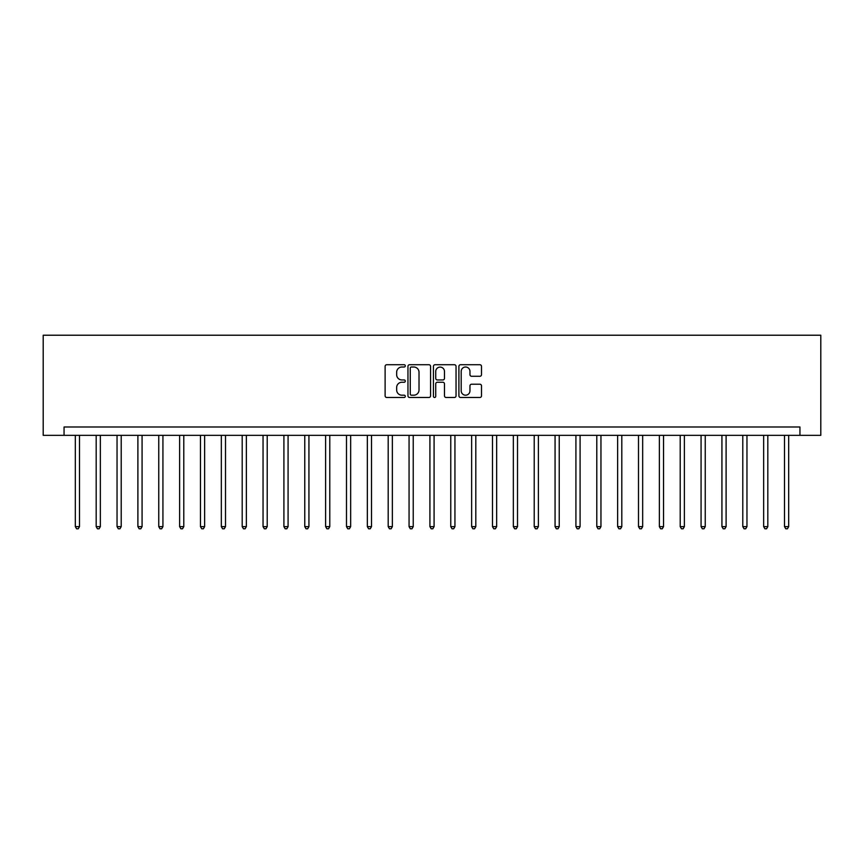 <?xml version="1.0" encoding="UTF-8"?>
<svg xmlns="http://www.w3.org/2000/svg" width="864" height="864" viewBox="0 0 864 864"><rect width="100%" height="100%" fill="white"/><g stroke="black" fill="none" stroke-linecap="round" stroke-linejoin="round"><path stroke-width="1.3" d="M405.302 365.872A1.145 1.145 0 0 0 404.158 364.727L386.748 364.727A1.642 1.642 0 0 0 385.117 366.368L385.117 395.842A1.642 1.642 0 0 0 386.748 397.483L404.158 397.483A1.145 1.145 0 0 0 405.302 396.338A1.145 1.145 0 0 0 404.158 395.194L401.9 395.194A5.238 5.238 0 0 1 396.662 389.956L396.662 387.493A5.238 5.238 0 0 1 401.9 382.255L404.158 382.255A1.145 1.145 0 0 0 405.302 381.11A1.145 1.145 0 0 0 404.158 379.955L401.9 379.955A5.238 5.238 0 0 1 396.662 374.717L396.662 372.265A5.238 5.238 0 0 1 401.9 367.016L404.158 367.016A1.145 1.145 0 0 0 405.302 365.872M479.866 376.272A1.642 1.642 0 0 0 481.507 374.641L481.507 366.368A1.642 1.642 0 0 0 479.866 364.727L460.544 364.727A1.642 1.642 0 0 0 458.903 366.368L458.903 395.842A1.642 1.642 0 0 0 460.544 397.483L479.866 397.483A1.642 1.642 0 0 0 481.507 395.842L481.507 385.852A1.642 1.642 0 0 0 479.866 384.221L471.593 384.221A1.642 1.642 0 0 0 469.962 385.852L469.962 390.809A4.385 4.385 0 0 1 465.577 395.194A4.385 4.385 0 0 1 461.192 390.809L461.192 371.401A4.385 4.385 0 0 1 465.577 367.016A4.385 4.385 0 0 1 469.962 371.401L469.962 374.641A1.642 1.642 0 0 0 471.593 376.272L479.866 376.272M799.945 435.337L820.8 435.337L820.8 335.221L43.2 335.221L43.2 435.337L799.945 435.337L799.945 426.989L64.055 426.989L64.055 435.337M430.564 366.368A1.642 1.642 0 0 0 428.933 364.727L409.601 364.727A1.642 1.642 0 0 0 407.959 366.368L407.959 395.842A1.642 1.642 0 0 0 409.601 397.483L428.933 397.483A1.642 1.642 0 0 0 430.564 395.842L430.564 366.368M435.067 364.727L454.399 364.727A1.642 1.642 0 0 1 456.041 366.368L456.041 395.842A1.642 1.642 0 0 1 454.399 397.483L446.126 397.483A1.642 1.642 0 0 1 444.485 395.842L444.485 383.886A1.642 1.642 0 0 0 442.854 382.255L437.368 382.255A1.642 1.642 0 0 0 435.726 383.886L435.726 396.338A1.145 1.145 0 0 1 434.581 397.483A1.145 1.145 0 0 1 433.436 396.338L433.436 366.368A1.642 1.642 0 0 1 435.067 364.727M411.404 367.016A1.145 1.145 0 0 0 410.26 368.161L410.26 394.049A1.145 1.145 0 0 0 411.404 395.194L413.78 395.194A5.238 5.238 0 0 0 419.018 389.956L419.018 372.265A5.238 5.238 0 0 0 413.78 367.016L411.404 367.016M444.485 371.488A4.385 4.385 0 0 0 440.111 367.103A4.385 4.385 0 0 0 435.726 371.488L435.726 378.324A1.642 1.642 0 0 0 437.368 379.955L442.854 379.955A1.642 1.642 0 0 0 444.485 378.324L444.485 371.488M75.319 435.337L75.319 526.619L79.499 526.619L79.499 435.337M79.499 526.619L78.246 528.779L76.572 528.779L75.319 526.619M96.185 435.337L96.185 526.619L100.354 526.619L100.354 435.337M100.354 526.619L99.101 528.779L97.427 528.779L96.185 526.619M117.04 435.337L117.04 526.619L121.208 526.619L121.208 435.337M121.208 526.619L119.956 528.779L118.292 528.779L117.04 526.619M137.894 435.337L137.894 526.619L142.074 526.619L142.074 435.337M142.074 526.619L140.821 528.779L139.147 528.779L137.894 526.619M158.76 435.337L158.76 526.619L162.929 526.619L162.929 435.337M162.929 526.619L161.676 528.779L160.002 528.779L158.76 526.619M179.615 435.337L179.615 526.619L183.784 526.619L183.784 435.337M183.784 526.619L182.531 528.779L180.868 528.779L179.615 526.619M200.47 435.337L200.47 526.619L204.638 526.619L204.638 435.337M204.638 526.619L203.396 528.779L201.722 528.779L200.47 526.619M221.335 435.337L221.335 526.619L225.504 526.619L225.504 435.337M225.504 526.619L224.251 528.779L222.577 528.779L221.335 526.619M242.19 435.337L242.19 526.619L246.359 526.619L246.359 435.337M246.359 526.619L245.106 528.779L243.443 528.779L242.19 526.619M263.045 435.337L263.045 526.619L267.214 526.619L267.214 435.337M267.214 526.619L265.972 528.779L264.298 528.779L263.045 526.619M283.91 435.337L283.91 526.619L288.079 526.619L288.079 435.337M288.079 526.619L286.826 528.779L285.152 528.779L283.91 526.619M304.765 435.337L304.765 526.619L308.934 526.619L308.934 435.337M308.934 526.619L307.681 528.779L306.018 528.779L304.765 526.619M325.62 435.337L325.62 526.619L329.789 526.619L329.789 435.337M329.789 526.619L328.547 528.779L326.873 528.779L325.62 526.619M346.486 435.337L346.486 526.619L350.654 526.619L350.654 435.337M350.654 526.619L349.402 528.779L347.728 528.779L346.486 526.619M367.34 435.337L367.34 526.619L371.509 526.619L371.509 435.337M371.509 526.619L370.256 528.779L368.593 528.779L367.34 526.619M388.195 435.337L388.195 526.619L392.364 526.619L392.364 435.337M392.364 526.619L391.122 528.779L389.448 528.779L388.195 526.619M409.061 435.337L409.061 526.619L413.23 526.619L413.23 435.337M413.23 526.619L411.977 528.779L410.303 528.779L409.061 526.619M429.916 435.337L429.916 526.619L434.084 526.619L434.084 435.337M434.084 526.619L432.832 528.779L431.168 528.779L429.916 526.619M450.77 435.337L450.77 526.619L454.939 526.619L454.939 435.337M454.939 526.619L453.697 528.779L452.023 528.779L450.77 526.619M471.636 435.337L471.636 526.619L475.805 526.619L475.805 435.337M475.805 526.619L474.552 528.779L472.878 528.779L471.636 526.619M492.491 435.337L492.491 526.619L496.66 526.619L496.66 435.337M496.66 526.619L495.407 528.779L493.744 528.779L492.491 526.619M513.346 435.337L513.346 526.619L517.514 526.619L517.514 435.337M517.514 526.619L516.272 528.779L514.598 528.779L513.346 526.619M534.211 435.337L534.211 526.619L538.38 526.619L538.38 435.337M538.38 526.619L537.127 528.779L535.453 528.779L534.211 526.619M555.066 435.337L555.066 526.619L559.235 526.619L559.235 435.337M559.235 526.619L557.982 528.779L556.319 528.779L555.066 526.619M575.921 435.337L575.921 526.619L580.09 526.619L580.09 435.337M580.09 526.619L578.848 528.779L577.174 528.779L575.921 526.619M596.786 435.337L596.786 526.619L600.955 526.619L600.955 435.337M600.955 526.619L599.702 528.779L598.028 528.779L596.786 526.619M617.641 435.337L617.641 526.619L621.81 526.619L621.81 435.337M621.81 526.619L620.557 528.779L618.894 528.779L617.641 526.619M638.496 435.337L638.496 526.619L642.665 526.619L642.665 435.337M642.665 526.619L641.423 528.779L639.749 528.779L638.496 526.619M659.362 435.337L659.362 526.619L663.53 526.619L663.53 435.337M663.53 526.619L662.278 528.779L660.604 528.779L659.362 526.619M680.216 435.337L680.216 526.619L684.385 526.619L684.385 435.337M684.385 526.619L683.132 528.779L681.469 528.779L680.216 526.619M701.071 435.337L701.071 526.619L705.24 526.619L705.24 435.337M705.24 526.619L703.998 528.779L702.324 528.779L701.071 526.619M721.926 435.337L721.926 526.619L726.106 526.619L726.106 435.337M726.106 526.619L724.853 528.779L723.179 528.779L721.926 526.619M742.792 435.337L742.792 526.619L746.96 526.619L746.96 435.337M746.96 526.619L745.708 528.779L744.044 528.779L742.792 526.619M763.646 435.337L763.646 526.619L767.815 526.619L767.815 435.337M767.815 526.619L766.573 528.779L764.899 528.779L763.646 526.619M784.501 435.337L784.501 526.619L788.681 526.619L788.681 435.337M788.681 526.619L787.428 528.779L785.754 528.779L784.501 526.619"/></g></svg>
